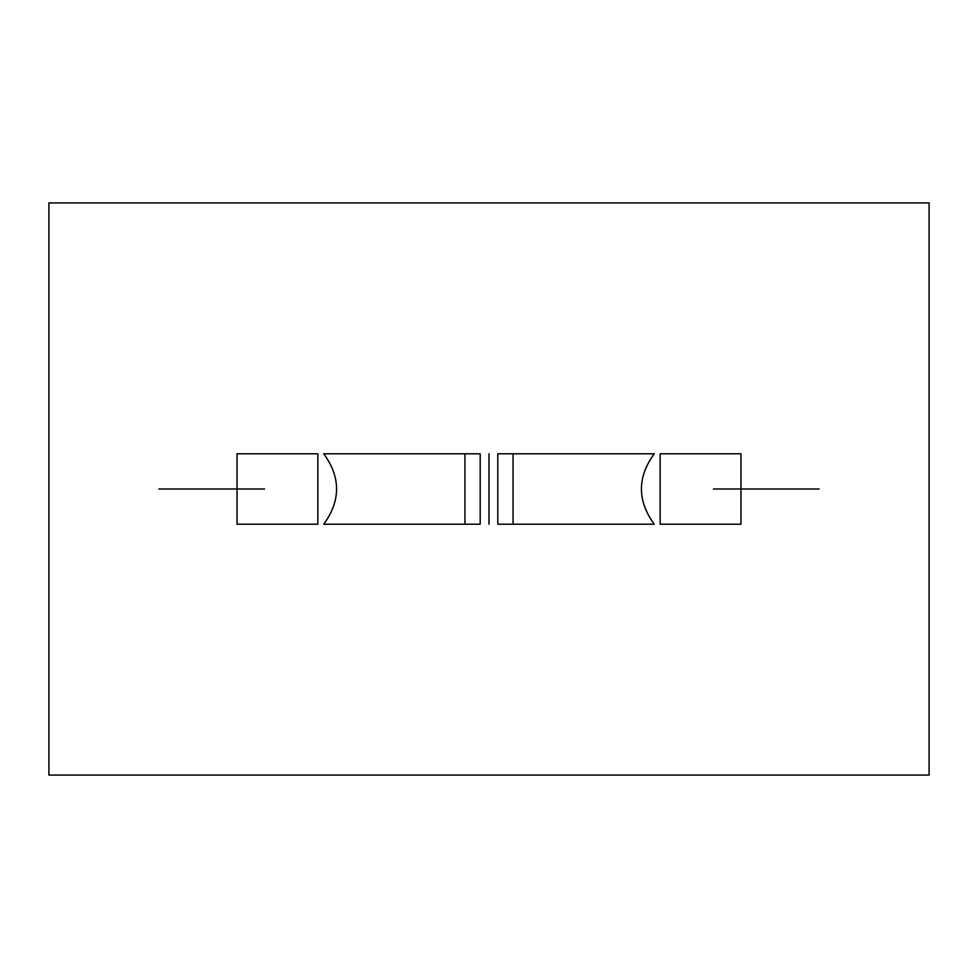 <?xml version="1.0" encoding="UTF-8"?>
<svg xmlns="http://www.w3.org/2000/svg" width="978" height="978" viewBox="0 0 978 978"><rect width="100%" height="100%" fill="white"/><g stroke="black" fill="none" stroke-linecap="round" stroke-linejoin="round"><path stroke-width="1.47" d="M489 453.792L489 524.208L489 453.792M660.138 524.208L740.957 524.208L740.957 453.792L660.138 453.792L660.138 524.208L660.138 453.792M317.862 453.792L237.043 453.792L237.043 524.208L317.862 524.208L317.862 453.792L317.862 524.208M464.941 453.792L323.742 453.792C340.845 477.227 340.845 500.699 323.742 524.208L464.941 524.208L464.941 453.792L464.941 524.208L323.742 524.208C340.845 500.699 340.845 477.227 323.742 453.792L480.198 453.792L480.198 524.208L464.941 524.208M654.258 524.208L513.059 524.208L513.059 453.792L654.258 453.792L497.802 453.792L497.802 524.208L654.258 524.208C637.155 500.699 637.155 477.227 654.258 453.792C637.155 477.227 637.155 500.699 654.258 524.208M513.059 453.792L513.059 524.208M713.451 489L819.075 489L713.451 489M264.549 489L158.925 489L264.549 489M48.9 775.065L48.9 202.935L48.9 775.065L929.1 775.065L929.1 202.935L48.9 202.935L929.1 202.935L929.1 775.065L48.9 775.065"/></g></svg>
